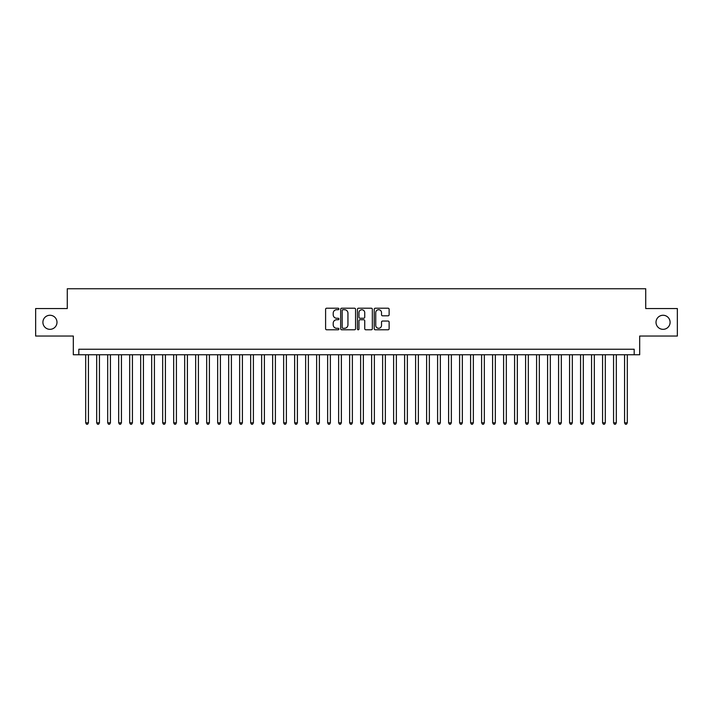 <?xml version="1.0" encoding="UTF-8"?>
<svg xmlns="http://www.w3.org/2000/svg" width="713" height="713" viewBox="0 0 713 713"><rect width="100%" height="100%" fill="white"/><g stroke="black" fill="none" stroke-linecap="round" stroke-linejoin="round"><path stroke-width="1.07" d="M338.907 308.961A0.758 0.758 0 0 0 338.149 308.203L326.679 308.203A1.078 1.078 0 0 0 325.6 309.282L325.6 328.711A1.078 1.078 0 0 0 326.679 329.789L338.149 329.789A0.758 0.758 0 0 0 338.907 329.041A0.758 0.758 0 0 0 338.149 328.283L336.661 328.283A3.458 3.458 0 0 1 333.212 324.825L333.212 323.212A3.458 3.458 0 0 1 336.661 319.754L338.149 319.754A0.758 0.758 0 0 0 338.907 318.996A0.758 0.758 0 0 0 338.149 318.248L336.661 318.248A3.458 3.458 0 0 1 333.212 314.789L333.212 313.167A3.458 3.458 0 0 1 336.661 309.718L338.149 309.718A0.758 0.758 0 0 0 338.907 308.961M656.013 322.294A7.041 7.041 0 0 0 663.054 329.335A7.041 7.041 0 0 0 670.095 322.294A7.041 7.041 0 0 0 663.054 315.262A7.041 7.041 0 0 0 656.013 322.294M42.905 322.294A7.041 7.041 0 0 0 49.946 329.335A7.041 7.041 0 0 0 56.987 322.294A7.041 7.041 0 0 0 49.946 315.262A7.041 7.041 0 0 0 42.905 322.294M388.05 315.814A1.078 1.078 0 0 0 389.129 314.736L389.129 309.282A1.078 1.078 0 0 0 388.05 308.203L375.305 308.203A1.078 1.078 0 0 0 374.227 309.282L374.227 328.711A1.078 1.078 0 0 0 375.305 329.789L388.05 329.789A1.078 1.078 0 0 0 389.129 328.711L389.129 322.133A1.078 1.078 0 0 0 388.05 321.046L382.596 321.046A1.078 1.078 0 0 0 381.517 322.133L381.517 325.395A2.888 2.888 0 0 1 378.63 328.283A2.888 2.888 0 0 1 375.742 325.395L375.742 312.606A2.888 2.888 0 0 1 378.63 309.718A2.888 2.888 0 0 1 381.517 312.606L381.517 314.736A1.078 1.078 0 0 0 382.596 315.814L388.05 315.814M634.187 354.744L639.686 354.744L639.686 336.046L677.35 336.046L677.35 308.551L645.728 308.551L645.728 288.756L67.272 288.756L67.272 308.551L35.65 308.551L35.65 336.046L73.314 336.046L73.314 354.744L634.187 354.744L634.187 349.245L78.813 349.245L78.813 354.744M355.555 309.282A1.078 1.078 0 0 0 354.477 308.203L341.741 308.203A1.078 1.078 0 0 0 340.662 309.282L340.662 328.711A1.078 1.078 0 0 0 341.741 329.789L354.477 329.789A1.078 1.078 0 0 0 355.555 328.711L355.555 309.282M358.523 308.203L371.259 308.203A1.078 1.078 0 0 1 372.338 309.282L372.338 328.711A1.078 1.078 0 0 1 371.259 329.789L365.814 329.789A1.078 1.078 0 0 1 364.735 328.711L364.735 320.832A1.078 1.078 0 0 0 363.648 319.754L360.038 319.754A1.078 1.078 0 0 0 358.96 320.832L358.96 329.041A0.758 0.758 0 0 1 358.202 329.789A0.758 0.758 0 0 1 357.445 329.041L357.445 309.282A1.078 1.078 0 0 1 358.523 308.203M342.926 309.718A0.758 0.758 0 0 0 342.169 310.467L342.169 327.525A0.758 0.758 0 0 0 342.926 328.283L344.495 328.283A3.458 3.458 0 0 0 347.944 324.825L347.944 313.167A3.458 3.458 0 0 0 344.495 309.718L342.926 309.718M364.735 312.659A2.888 2.888 0 0 0 361.847 309.772A2.888 2.888 0 0 0 358.96 312.659L358.96 317.16A1.078 1.078 0 0 0 360.038 318.248L363.648 318.248A1.078 1.078 0 0 0 364.735 317.16L364.735 312.659M85.685 354.744L85.685 422.818L88.439 422.818L88.439 354.744M88.439 422.818L87.61 424.244L86.514 424.244L85.685 422.818M96.683 354.744L96.683 422.818L99.437 422.818L99.437 354.744M99.437 422.818L98.608 424.244L97.512 424.244L96.683 422.818M107.681 354.744L107.681 422.818L110.435 422.818L110.435 354.744M110.435 422.818L109.606 424.244L108.51 424.244L107.681 422.818M118.679 354.744L118.679 422.818L121.433 422.818L121.433 354.744M121.433 422.818L120.604 424.244L119.508 424.244L118.679 422.818M129.677 354.744L129.677 422.818L132.431 422.818L132.431 354.744M132.431 422.818L131.602 424.244L130.506 424.244L129.677 422.818M140.675 354.744L140.675 422.818L143.429 422.818L143.429 354.744M143.429 422.818L142.6 424.244L141.504 424.244L140.675 422.818M151.673 354.744L151.673 422.818L154.418 422.818L154.418 354.744M154.418 422.818L153.598 424.244L152.502 424.244L151.673 422.818M162.671 354.744L162.671 422.818L165.416 422.818L165.416 354.744M165.416 422.818L164.596 424.244L163.491 424.244L162.671 422.818M173.669 354.744L173.669 422.818L176.414 422.818L176.414 354.744M176.414 422.818L175.594 424.244L174.489 424.244L173.669 422.818M184.667 354.744L184.667 422.818L187.412 422.818L187.412 354.744M187.412 422.818L186.592 424.244L185.487 424.244L184.667 422.818M195.665 354.744L195.665 422.818L198.41 422.818L198.41 354.744M198.41 422.818L197.59 424.244L196.485 424.244L195.665 422.818M206.663 354.744L206.663 422.818L209.408 422.818L209.408 354.744M209.408 422.818L208.588 424.244L207.483 424.244L206.663 422.818M217.661 354.744L217.661 422.818L220.406 422.818L220.406 354.744M220.406 422.818L219.586 424.244L218.481 424.244L217.661 422.818M228.659 354.744L228.659 422.818L231.404 422.818L231.404 354.744M231.404 422.818L230.575 424.244L229.479 424.244L228.659 422.818M239.648 354.744L239.648 422.818L242.402 422.818L242.402 354.744M242.402 422.818L241.573 424.244L240.477 424.244L239.648 422.818M250.646 354.744L250.646 422.818L253.4 422.818L253.4 354.744M253.4 422.818L252.571 424.244L251.475 424.244L250.646 422.818M261.644 354.744L261.644 422.818L264.398 422.818L264.398 354.744M264.398 422.818L263.569 424.244L262.473 424.244L261.644 422.818M272.642 354.744L272.642 422.818L275.396 422.818L275.396 354.744M275.396 422.818L274.567 424.244L273.471 424.244L272.642 422.818M283.64 354.744L283.64 422.818L286.394 422.818L286.394 354.744M286.394 422.818L285.565 424.244L284.469 424.244L283.64 422.818M294.638 354.744L294.638 422.818L297.392 422.818L297.392 354.744M297.392 422.818L296.563 424.244L295.467 424.244L294.638 422.818M305.636 354.744L305.636 422.818L308.39 422.818L308.39 354.744M308.39 422.818L307.561 424.244L306.465 424.244L305.636 422.818M316.634 354.744L316.634 422.818L319.379 422.818L319.379 354.744M319.379 422.818L318.559 424.244L317.463 424.244L316.634 422.818M327.632 354.744L327.632 422.818L330.377 422.818L330.377 354.744M330.377 422.818L329.558 424.244L328.452 424.244L327.632 422.818M338.63 354.744L338.63 422.818L341.375 422.818L341.375 354.744M341.375 422.818L340.556 424.244L339.45 424.244L338.63 422.818M349.628 354.744L349.628 422.818L352.374 422.818L352.374 354.744M352.374 422.818L351.554 424.244L350.448 424.244L349.628 422.818M360.626 354.744L360.626 422.818L363.372 422.818L363.372 354.744M363.372 422.818L362.552 424.244L361.446 424.244L360.626 422.818M371.625 354.744L371.625 422.818L374.37 422.818L374.37 354.744M374.37 422.818L373.55 424.244L372.444 424.244L371.625 422.818M382.623 354.744L382.623 422.818L385.368 422.818L385.368 354.744M385.368 422.818L384.548 424.244L383.442 424.244L382.623 422.818M393.621 354.744L393.621 422.818L396.366 422.818L396.366 354.744M396.366 422.818L395.537 424.244L394.441 424.244L393.621 422.818M404.61 354.744L404.61 422.818L407.364 422.818L407.364 354.744M407.364 422.818L406.535 424.244L405.439 424.244L404.61 422.818M415.608 354.744L415.608 422.818L418.362 422.818L418.362 354.744M418.362 422.818L417.533 424.244L416.437 424.244L415.608 422.818M426.606 354.744L426.606 422.818L429.36 422.818L429.36 354.744M429.36 422.818L428.531 424.244L427.435 424.244L426.606 422.818M437.604 354.744L437.604 422.818L440.358 422.818L440.358 354.744M440.358 422.818L439.529 424.244L438.433 424.244L437.604 422.818M448.602 354.744L448.602 422.818L451.356 422.818L451.356 354.744M451.356 422.818L450.527 424.244L449.431 424.244L448.602 422.818M459.6 354.744L459.6 422.818L462.354 422.818L462.354 354.744M462.354 422.818L461.525 424.244L460.429 424.244L459.6 422.818M470.598 354.744L470.598 422.818L473.352 422.818L473.352 354.744M473.352 422.818L472.523 424.244L471.427 424.244L470.598 422.818M481.596 354.744L481.596 422.818L484.341 422.818L484.341 354.744M484.341 422.818L483.521 424.244L482.425 424.244L481.596 422.818M492.594 354.744L492.594 422.818L495.339 422.818L495.339 354.744M495.339 422.818L494.519 424.244L493.414 424.244L492.594 422.818M503.592 354.744L503.592 422.818L506.337 422.818L506.337 354.744M506.337 422.818L505.517 424.244L504.412 424.244L503.592 422.818M514.59 354.744L514.59 422.818L517.335 422.818L517.335 354.744M517.335 422.818L516.515 424.244L515.41 424.244L514.59 422.818M525.588 354.744L525.588 422.818L528.333 422.818L528.333 354.744M528.333 422.818L527.513 424.244L526.408 424.244L525.588 422.818M536.586 354.744L536.586 422.818L539.331 422.818L539.331 354.744M539.331 422.818L538.511 424.244L537.406 424.244L536.586 422.818M547.584 354.744L547.584 422.818L550.329 422.818L550.329 354.744M550.329 422.818L549.509 424.244L548.404 424.244L547.584 422.818M558.582 354.744L558.582 422.818L561.327 422.818L561.327 354.744M561.327 422.818L560.498 424.244L559.402 424.244L558.582 422.818M569.571 354.744L569.571 422.818L572.325 422.818L572.325 354.744M572.325 422.818L571.496 424.244L570.4 424.244L569.571 422.818M580.569 354.744L580.569 422.818L583.323 422.818L583.323 354.744M583.323 422.818L582.494 424.244L581.398 424.244L580.569 422.818M591.567 354.744L591.567 422.818L594.321 422.818L594.321 354.744M594.321 422.818L593.492 424.244L592.396 424.244L591.567 422.818M602.565 354.744L602.565 422.818L605.319 422.818L605.319 354.744M605.319 422.818L604.49 424.244L603.394 424.244L602.565 422.818M613.563 354.744L613.563 422.818L616.317 422.818L616.317 354.744M616.317 422.818L615.488 424.244L614.392 424.244L613.563 422.818M624.561 354.744L624.561 422.818L627.315 422.818L627.315 354.744M627.315 422.818L626.486 424.244L625.39 424.244L624.561 422.818"/></g></svg>
